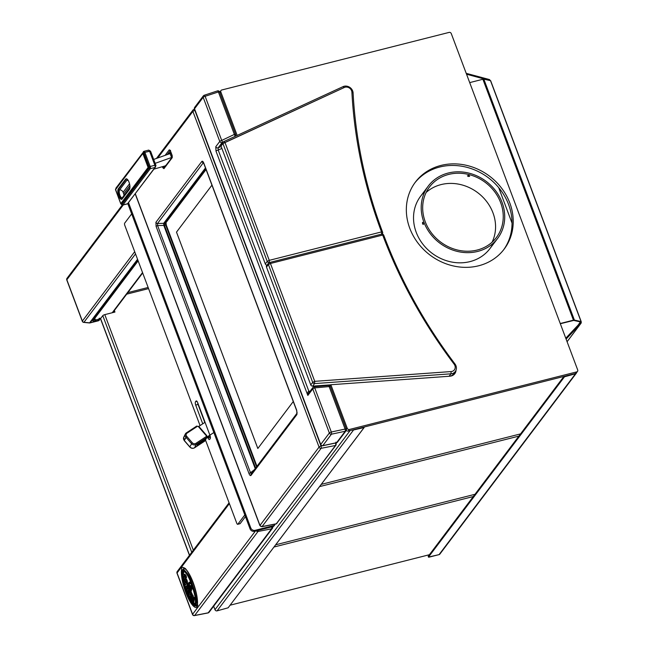 <?xml version="1.0" encoding="UTF-8"?>
<svg xmlns="http://www.w3.org/2000/svg" width="648" height="648" viewBox="0 0 648 648"><rect width="100%" height="100%" fill="white"/><g stroke="black" fill="none" stroke-linecap="round" stroke-linejoin="round"><path stroke-width="0.97" d="M493.582 243.243L495.056 241.631L493.582 243.243C494.043 243.057 496.206 240.189 493.582 243.243M497.648 238.399L489.969 248.573A43.448 38.605 -143 0 1 432.03 253.23A43.448 38.605 -143 0 1 420.601 196.247L428.279 186.065A43.448 38.605 -143 0 1 448.23 173.032A43.448 38.605 -143 0 1 495.68 190.852A43.448 38.605 -143 0 1 497.648 238.399A43.448 38.605 -143 0 1 439.709 243.049A43.448 38.605 -143 0 1 428.279 186.065M422.618 223.819C421.994 219.372 424.643 226.427 422.618 223.819L422.658 222.28L423.225 224.516L422.618 223.819M441.069 184.591A41.918 37.252 -143 0 1 484.583 199.017A41.918 37.252 -143 0 1 492.091 242.19A41.918 37.252 -143 0 0 477.714 192.675A41.918 37.252 -143 0 0 426.157 192.448A41.918 37.252 -143 0 1 441.069 184.591M448.748 174.409A41.918 37.252 -143 0 1 494.529 191.606A41.918 37.252 -143 0 1 496.425 237.476A41.918 37.252 -143 0 1 440.527 241.963A41.918 37.252 -143 0 1 429.503 186.989A41.918 37.252 -143 0 1 448.748 174.409A41.918 37.252 -143 0 1 502.718 222.871A41.918 37.252 -143 0 1 437.424 239.412A41.918 37.252 -143 0 1 448.748 174.409M469.63 176.28C468.334 174.199 466.171 177.066 469.63 176.28L467.402 175.794L469.63 176.28M448.23 173.032A43.448 38.605 -143 0 1 504.168 223.26A43.448 38.605 -143 0 1 436.493 240.4A43.448 38.605 -143 0 1 448.23 173.032M493.306 243.162A43.448 38.605 -143 0 1 432.014 253.214A43.448 38.605 -143 0 1 424.918 191.516M223.106 142.074L222.175 142.519A1.742 1.547 -143 0 1 219.761 141.442L215.768 146.732L219.761 141.442A1.742 0.462 -20.6 0 1 221.721 140.43A1.742 0.64 -115.4 0 1 222.175 142.519L218.182 147.809A1.742 1.547 -143 0 1 215.768 146.732L215.995 151.114L307.832 395.442C307.492 392.939 307.841 391.546 308.861 391.254A1.742 0.753 -96 0 0 309.371 392.194A1.742 0.753 -96 0 1 308.861 391.254L218.198 150.044L218.182 147.809A1.742 1.547 -143 0 1 215.768 146.732L215.995 151.114L307.832 395.442C307.492 392.939 307.841 391.546 308.861 391.254L310.117 391.206L308.861 391.254L218.198 150.044L218.182 147.809L221.171 146.529L218.182 147.809L222.175 142.519L223.106 142.074A1.742 1.547 37 0 1 223.633 141.661L343.019 86.646A6.95 6.18 37 0 1 353.095 92.948A487.199 432.929 37 0 0 382.604 232.154L381.518 231.911L381.632 234.122L269.374 262.553L381.632 234.122A1.742 1.547 37 0 0 382.604 232.154A487.199 432.929 37 0 1 353.095 92.948L351.905 92.21A488.932 434.476 37 0 0 381.518 231.911L381.632 234.122L269.374 262.553L270.443 263.485L314.742 381.332L451.13 371.563L450.959 373.815L314.572 383.584A1.742 1.547 -143 0 1 312.701 382.369L268.402 264.514A1.742 1.547 -143 0 1 269.374 262.553L381.632 234.122A1.742 1.547 37 0 0 382.604 232.154L381.518 231.911L269.268 260.35L267.219 261.379L265.299 263.922A1.742 1.547 37 0 0 267.017 265.145A1.742 1.547 37 0 1 265.299 263.922L221.009 146.075L265.299 263.922L267.219 261.379L222.928 143.532L221.009 146.075A1.742 1.547 37 0 1 221.179 144.634L223.098 142.09A1.742 1.547 37 0 0 222.928 143.532L221.009 146.075A1.742 1.547 37 0 1 221.713 144.204M351.905 92.21A488.932 434.476 37 0 0 381.518 231.911L269.268 260.35L267.219 261.379A1.742 1.547 37 0 0 269.374 262.553L270.443 263.485L314.742 381.332L451.13 371.563L450.959 373.815L314.572 383.584L314.742 381.332L314.572 383.584A1.742 1.547 -143 0 1 312.701 382.369L314.742 381.332L312.701 382.369L268.402 264.514L270.443 263.485L382.701 235.054L383.778 235.289A487.199 432.929 -143 0 0 454.953 363.941A6.95 6.18 -143 0 1 455.269 371.547A6.95 6.18 -143 0 1 450.959 373.815L449.105 376.269L450.959 373.815A6.95 6.18 -143 0 0 454.953 363.941A487.199 432.929 -143 0 1 383.778 235.289A1.742 1.547 -143 0 0 381.632 234.122A1.742 1.547 -143 0 1 383.778 235.289L381.632 234.122L382.701 235.054L270.443 263.485L268.402 264.514A1.742 1.547 -143 0 1 269.374 262.553A1.742 1.547 37 0 1 267.219 261.379L222.928 143.532L224.969 142.495L269.268 260.35L269.374 262.553L269.268 260.35L224.969 142.495L344.347 87.48L222.928 143.532A1.742 1.547 37 0 1 223.633 141.661L224.969 142.495L223.633 141.661L343.019 86.646L344.347 87.48A5.216 4.633 37 0 1 351.905 92.21A5.216 4.633 37 0 0 344.347 87.48L343.019 86.646A6.95 6.18 37 0 1 353.095 92.948L351.905 92.21M267.454 265.097A1.742 1.547 -143 0 0 266.482 267.065L310.781 384.912A1.742 1.547 -143 0 0 312.652 386.127L330.804 384.831L312.652 386.127L314.572 383.584L312.652 386.127A1.742 1.547 -143 0 1 310.781 384.912L312.701 382.369L310.781 384.912L266.482 267.065L268.402 264.514L266.482 267.065A1.742 1.547 -143 0 1 266.66 265.623L268.58 263.072M454.127 364.16A488.932 434.476 -143 0 1 382.701 235.054A488.932 434.476 -143 0 0 454.127 364.16A5.216 4.633 -143 0 1 451.13 371.563A5.216 4.633 -143 0 0 454.127 364.16L454.953 363.941L454.127 364.16M455.269 371.547L453.349 374.099A6.95 6.18 -143 0 1 450.093 376.196A6.95 6.18 -143 0 0 454.118 372.681M184.648 436.25A3.475 2.948 26 0 0 183.732 437.279A3.475 2.948 26 0 0 184.299 440.486L186.754 436.347A2.608 2.211 26 0 1 187.013 433.172A0.867 0.413 -123.3 0 0 186.332 432.856A0.867 0.413 -123.3 0 0 186.26 432.945A3.475 2.948 26 0 0 185.344 433.974A3.475 2.948 26 0 0 185.911 437.181L191.427 443.564A3.475 2.948 26 0 0 196.198 444.431L206.437 437.708A0.867 0.413 -123.3 0 0 206.088 436.655A0.867 0.737 26 0 0 206.177 435.594L198.442 426.659A0.867 0.737 26 0 0 197.251 426.441L187.013 433.172A2.608 2.211 26 0 0 186.754 436.347L192.27 442.73A2.608 2.211 26 0 0 195.85 443.386L206.088 436.655A0.867 0.737 26 0 0 206.177 435.594L198.442 426.659A0.867 0.737 26 0 0 197.251 426.441L187.013 433.172A0.867 0.413 -123.3 0 0 186.332 432.856A0.867 0.413 -123.3 0 0 186.26 432.945A3.475 2.948 26 0 0 185.344 433.974A3.475 2.948 26 0 0 185.911 437.181L191.427 443.564A3.475 2.948 26 0 0 196.198 444.431L206.437 437.708L205.934 438.737L197.616 444.204L197.008 445.443L205.327 439.976A1.742 1.474 26 0 0 205.91 438.753A1.742 1.474 26 0 1 205.327 439.976L204.825 441.005A1.742 1.474 26 0 0 205.286 440.494L205.789 439.466M183.732 437.279A3.475 2.948 26 0 0 184.299 440.486L183.732 437.279L185.344 433.974L196.571 426.125A0.867 0.413 -123.3 0 0 196.498 426.214A0.867 0.413 -123.3 0 1 196.571 426.125A0.867 0.413 -123.3 0 1 197.251 426.441A0.867 0.413 -123.3 0 0 196.571 426.125L198.904 426.497L198.442 426.659L198.904 426.497L206.631 435.44L206.177 435.594L206.631 435.44L206.898 437.189A1.742 1.474 26 0 0 206.615 435.586A1.742 1.474 26 0 1 206.898 437.189L206.396 438.218A1.742 1.474 -154 0 1 205.934 438.737L206.437 437.708A1.742 1.474 26 0 0 206.898 437.189A1.742 1.474 26 0 1 206.437 437.708A0.867 0.413 -123.3 0 0 206.088 436.655L195.85 443.386A0.867 0.413 -123.3 0 1 196.198 444.431A0.867 0.413 -123.3 0 0 195.85 443.386A2.608 2.211 26 0 1 192.27 442.73L189.815 446.869L192.27 442.73L186.754 436.347L185.911 437.181L184.299 440.486L189.815 446.869A3.475 2.948 26 0 0 194.586 447.736L196.198 444.431L194.586 447.736L204.825 441.005A1.742 1.474 26 0 0 205.286 440.494L204.752 441.094A0.867 0.413 -123.3 0 0 204.825 441.005L205.327 439.976L197.008 445.443L197.616 444.204L205.934 438.737A1.742 1.474 -154 0 0 206.518 437.643M196.498 426.214L186.446 432.824M204.638 441.126A0.867 0.413 -123.3 0 0 204.752 441.094A0.867 0.413 -123.3 0 0 204.825 441.005L194.586 447.736A0.867 0.413 -123.3 0 1 194.513 447.825A0.867 0.413 -123.3 0 0 194.586 447.736A3.475 2.948 26 0 1 189.815 446.869L184.429 440.632M194.384 447.857A0.867 0.413 -123.3 0 0 194.513 447.825C192.812 448.708 191.241 448.44 189.799 447.015L184.275 440.632M100.707 318.897A1.709 0.454 -20.6 0 1 100.586 318.565L102.789 315.641A1.709 0.454 -20.6 0 1 104.798 314.628L114.955 312.053L114.364 310.497L114.955 312.053L104.798 314.628L193.339 550.176L104.798 314.628A1.709 0.454 -20.6 0 0 102.789 315.641L191.743 552.29L102.789 315.641L100.586 318.565L189.54 555.223L100.586 318.565A1.709 0.454 -20.6 0 0 100.521 318.776L189.443 555.344M148.578 288.619L126.692 294.16L148.578 288.619M114.639 312.134L114.137 310.797L114.639 312.134M99.808 318.419L100.91 318.136L99.808 318.419M112.234 312.741L142.544 272.565L112.234 312.741M512.025 223.09L498.693 187.604L512.025 223.09M490.439 80.636A1.709 1.523 37 0 0 489.483 79.882A1.709 1.523 37 0 1 490.439 80.636M566.109 339.098L581.086 323.158L580.47 322.599L565.777 338.232L580.47 322.599L581.086 323.158L567.089 341.715L580.892 323.417A1.709 1.523 -143 0 0 581.07 323.182A1.709 1.523 -143 0 1 580.892 323.417L566.109 339.098M489.532 79.574L489.402 80.328L466.536 74.204L489.353 80.401L489.532 79.574L466.212 73.337L489.532 79.574M580.349 321.902L578.162 325.053L580.405 322.072A0.875 0.778 -143 0 1 580.397 322.672A0.875 0.778 -143 0 0 580.405 322.072L581.159 321.886A1.709 1.523 -143 0 1 581.086 323.149A1.709 1.523 -143 0 0 581.159 321.886L573.699 320.428L560.334 323.741L573.699 320.428L580.349 321.902M490.617 80.976A1.709 0.454 159.4 0 0 490.495 80.652L483.837 79.169A1.709 0.454 -20.6 0 0 482.89 79.267L469.695 82.612L482.89 79.267A1.709 0.454 -20.6 0 1 483.837 79.169L574.387 320.08A1.709 0.454 -20.6 0 0 573.44 320.169L560.245 323.514L573.44 320.169A1.709 0.454 -20.6 0 1 574.387 320.08L581.045 321.554A1.709 0.454 -20.6 0 1 581.159 321.886A1.709 0.454 -20.6 0 0 581.224 321.667L490.674 80.765A1.709 0.454 159.4 0 0 490.495 80.652L483.837 79.169L574.387 320.08L581.045 321.554A1.709 0.454 -20.6 0 1 581.224 321.667M490.495 80.652L581.045 321.554L490.495 80.652M482.89 79.267L573.44 320.169L482.89 79.267M115.709 189.216L116.049 187.952A0.867 0.769 37 0 1 116.446 187.693L130.369 169.241M125.574 179.213A5.646 2.106 75.8 0 1 129.049 182.242A5.646 2.106 75.8 0 1 129.406 189.402L122.205 198.944A5.646 2.106 75.8 0 1 118.73 195.915A5.646 2.106 75.8 0 1 118.373 188.754L125.574 179.213A5.646 2.106 75.8 0 1 126.101 178.832A5.646 2.106 75.8 0 1 129.308 182.995A5.646 2.106 75.8 0 1 129.406 189.402L122.205 198.944A5.646 2.106 75.8 0 1 121.67 199.325A5.646 2.106 75.8 0 1 118.463 195.153A5.646 2.106 75.8 0 1 118.373 188.754L125.574 179.213L126.352 179.01A5.646 2.106 75.8 0 1 126.514 178.832A5.646 2.106 75.8 0 0 126.352 179.01L125.574 179.213M120.974 203.918L148.1 167.459L148.505 167.767L121.184 203.982L120.755 203.739L115.514 189.694L142.844 153.479L148.1 167.459L120.771 203.683L115.514 189.694L142.844 153.479L148.1 167.459L149.575 167.767L149.275 168.221A0.867 0.769 37 0 0 150.296 168.674L154.977 167.484A1.742 0.648 -104.2 0 0 154.872 165.281L149.567 151.17A1.742 0.648 -104.2 0 0 148.659 150.117A1.742 0.648 -104.2 0 0 148.497 150.239A1.742 0.648 -104.2 0 1 148.659 150.117L143.969 151.308A1.742 0.648 75.8 0 1 144.877 152.353L149.567 151.17A1.742 0.648 -104.2 0 0 148.659 150.117L150.142 151.178L144.877 152.353L150.182 166.471L154.872 165.281L155.447 165.297L155.633 166.228L150.142 151.178L149.567 151.17L154.872 165.281L155.787 165.92L155.439 165.345L155.504 166.641L155.755 165.402L155.504 166.641A0.867 0.769 37 0 1 155.382 167.225A0.867 0.769 37 0 0 155.504 166.641M119.151 188.56L126.352 179.01L119.151 188.56L118.373 188.754L119.151 188.56A5.646 2.106 75.8 0 0 119.094 194.441A5.646 2.106 75.8 0 0 122.035 199.122A5.646 2.106 75.8 0 1 119.094 194.441A5.646 2.106 75.8 0 1 119.151 188.56M126.83 180.29A4.236 1.58 75.8 0 1 128.15 180.379A4.236 1.58 75.8 0 0 127.397 179.982A4.236 1.58 75.8 0 0 126.83 180.29A3.475 3.086 -143 0 1 128.288 180.606A3.475 3.086 -143 0 0 126.83 180.29L119.629 189.832L126.83 180.29M129.94 187.442A4.236 1.58 75.8 0 1 129.705 187.928L122.504 197.47A4.236 1.58 75.8 0 1 119.896 195.202A4.236 1.58 75.8 0 1 119.629 189.832A4.236 1.58 75.8 0 0 119.767 194.837A4.236 1.58 75.8 0 0 122.261 197.697A4.236 1.58 75.8 0 0 122.504 197.47L129.705 187.928A4.236 1.58 75.8 0 0 129.94 187.442M123.703 193.841L123.12 192.278L129.527 183.773L123.12 192.278A3.475 3.086 37 0 0 119.629 189.832A3.475 3.086 37 0 1 123.12 192.278L123.703 193.841A3.475 3.086 -143 0 1 123.841 195.704A3.475 3.086 -143 0 0 123.703 193.841L129.875 185.66L123.703 193.841M115.733 189.71L115.919 188.536A0.867 0.769 37 0 1 116.049 187.952L143.969 151.308A1.742 0.648 75.8 0 0 143.807 151.421A0.867 0.769 37 0 0 143.411 151.689A0.867 0.769 37 0 1 143.807 151.421A1.742 0.648 75.8 0 1 143.969 151.308A1.742 0.648 75.8 0 1 144.877 152.353L143.913 152.815L143.654 152.013L143.913 152.815L144.877 152.353L150.182 166.471A1.742 0.648 75.8 0 1 150.296 168.674L154.977 167.484A0.867 0.769 37 0 0 155.382 167.225L127.454 203.869A1.742 0.648 -104.2 0 0 127.616 203.756L122.934 204.938A1.742 0.648 75.8 0 1 122.772 205.06A1.742 0.648 75.8 0 0 122.934 204.938L150.296 168.674L122.934 204.938L127.616 203.756L154.977 167.484A0.867 0.769 37 0 0 155.382 167.225L155.714 165.969A0.867 0.769 -143 0 0 155.65 166.034A0.867 0.769 -143 0 1 155.714 165.969L155.439 165.402M127.259 203.845A1.742 0.648 -104.2 0 0 127.454 203.869A1.742 0.648 -104.2 0 0 127.616 203.756A0.867 0.769 37 0 0 128.021 203.496A0.867 0.769 37 0 1 127.616 203.756L154.977 167.484A1.742 0.648 -104.2 0 0 154.872 165.281L150.182 166.471A1.742 0.648 75.8 0 1 150.296 168.674A0.867 0.769 37 0 1 149.275 168.221L121.913 204.484L121.289 203.942L121.913 204.484A0.867 0.769 37 0 0 122.934 204.938A0.867 0.769 37 0 1 121.913 204.484A0.867 0.769 -143 0 0 121.281 204.031L121.589 204.517M155.407 165.256L150.385 151.357M115.773 189.159L115.919 188.536A0.867 0.769 -143 0 1 115.919 188.868A0.867 0.769 -143 0 0 115.919 188.536A0.867 0.769 37 0 1 116.049 187.952M142.827 153.22L115.563 189.338L142.965 153.033L148.505 167.767L143.078 152.944L143.654 152.013L143.281 152.272A0.867 0.769 -143 0 1 143.168 152.839A0.867 0.769 -143 0 0 143.281 152.272A0.867 0.769 37 0 1 143.411 151.689A0.867 0.769 37 0 0 143.281 152.272L115.79 188.949L143.654 152.013L143.313 153.155L143.913 152.815L149.218 166.925L150.182 166.471L149.218 166.925L149.275 168.221L121.913 204.484A0.867 0.769 -143 0 0 121.281 204.031L121.038 203.82M142.973 153.025L143.654 152.013L142.973 153.025A0.437 0.437 0 0 0 142.884 153.114L143.913 152.815L149.218 166.925L148.619 167.265L149.575 167.767L148.643 167.759L149.218 166.925L149.575 167.767L148.643 167.759A0.867 0.769 -143 0 1 149.275 168.221A0.867 0.769 -143 0 0 148.643 167.759L148.481 167.241L121.079 204.007L121.711 204.695M115.644 189.257L115.547 189.783M115.498 189.751A0.437 0.437 0 0 1 115.563 189.338L120.82 203.764M155.642 166.147L155.868 165.848A0.437 0.437 0 0 0 155.925 165.426L150.668 151.446A0.437 0.437 0 0 0 150.352 151.17L150.312 151.17M155.876 165.402L150.652 151.494M196.547 400.966L196.004 401.104A2.608 0.972 75.8 0 1 196.247 400.926A2.608 0.972 75.8 0 1 197.608 402.497A2.608 0.972 75.8 0 0 196.004 401.104L195.526 401.736A2.608 0.972 75.8 0 0 195.688 405.041L202.743 423.808L195.688 405.041A2.608 0.972 75.8 0 1 195.526 401.736L196.547 400.966M236.771 523.26L205.497 440.057L236.771 523.26A1.742 0.648 75.8 0 0 237.84 524.192L240.181 523.592A1.742 0.648 75.8 0 1 239.825 523.689A1.742 0.648 75.8 0 0 240.019 523.714L237.678 524.305A1.742 0.648 75.8 0 1 236.771 523.26M200.054 425.582L124.789 225.342A1.742 0.648 75.8 0 1 124.683 223.139L131.398 214.229A1.742 0.648 75.8 0 1 131.755 214.132A1.742 0.648 75.8 0 0 131.568 214.107A1.742 0.648 75.8 0 0 131.398 214.229L124.683 223.139A1.742 0.648 75.8 0 0 124.789 225.342L200.054 425.582M240.019 523.714A1.742 0.648 75.8 0 0 240.181 523.592L245.454 516.61L240.181 523.592L237.84 524.192L244.563 515.282A1.742 0.648 75.8 0 0 244.725 514.682A1.742 0.648 75.8 0 1 244.563 515.282L237.84 524.192A1.742 0.648 75.8 0 1 237.678 524.305M209.669 439.368L210.146 438.728A2.608 0.972 75.8 0 0 209.984 435.424A2.608 0.972 75.8 0 1 210.146 438.728L209.669 439.368A2.608 0.972 75.8 0 1 208.065 437.967L207.83 437.335L208.065 437.967L210.398 437.376L209.887 435.983L210.398 437.351L208.065 437.967A2.608 0.972 75.8 0 0 209.426 439.547A2.608 0.972 75.8 0 0 209.669 439.368M209.879 435.14L197.608 402.497L209.879 435.14M198.037 404.449A2.608 0.972 75.8 0 1 197.624 402.53A2.608 0.972 75.8 0 0 198.037 404.449L195.688 405.041L198.037 404.449L204.8 422.455L198.037 404.449M197.008 401.363L195.526 401.736L197.008 401.363M211.936 185.15L176.499 232.122L257.831 448.497L293.269 401.525L257.831 448.497L293.269 401.533L257.839 448.489L176.499 232.122L211.936 185.15M220.595 91.571A1.742 1.547 -143 0 0 219.721 92.194A1.742 1.547 -143 0 1 219.794 92.097L220.992 90.501A1.742 1.547 -143 0 1 221.794 89.983L449.113 32.4A1.742 1.547 -143 0 1 451.267 33.575L577.692 369.935L451.267 33.575A1.742 1.547 -143 0 0 449.113 32.4L221.794 89.983A1.742 1.547 -143 0 0 220.822 91.943A1.742 1.547 -143 0 1 220.992 90.501M220.02 92.996L220.822 91.943L237.16 135.424L220.822 91.943L220.02 92.996M576.599 372.057A1.742 1.547 -143 0 1 575.521 373.491L576.72 371.895L349.402 429.478A1.742 1.547 -143 0 1 347.247 428.312L346.429 429.397L347.247 428.312L330.869 384.742L347.247 428.312A1.742 1.547 -143 0 0 349.402 429.478L576.72 371.895A1.742 1.547 -143 0 0 577.692 369.935A1.742 1.547 -143 0 1 576.72 371.895L575.521 373.491L348.203 431.074A1.742 1.547 -143 0 1 346.307 430.361A1.742 1.547 -143 0 0 348.203 431.074L575.521 373.491A1.742 1.547 -143 0 0 576.315 372.973L577.522 371.377M454.791 372.187A7.817 6.95 -143 0 1 454.102 374.414A7.817 6.95 -143 0 0 454.791 372.187M439.725 167.022A55.615 49.418 -143 0 1 500.126 189.394A55.615 49.418 -143 0 1 503.569 249.893A55.615 49.418 -143 0 0 500.126 189.394A55.615 49.418 -143 0 0 439.725 167.022A55.615 49.418 -143 0 0 414.793 182.922A55.615 49.418 -143 0 1 439.725 167.022M456.022 370.186A7.817 6.95 -143 0 1 454.766 373.661A7.817 6.95 -143 0 1 449.915 376.213L330.869 384.742L329.962 385.949L330.869 384.742L449.915 376.213A7.817 6.95 -143 0 0 456.022 370.186M348.203 431.074L349.402 429.478L348.203 431.074M478.637 265.785A55.615 49.418 -143 0 1 407.041 201.496A55.615 49.418 -143 0 1 493.663 179.553A55.615 49.418 -143 0 1 478.637 265.785A55.615 49.418 -143 0 1 417.903 242.968A55.615 49.418 -143 0 1 415.384 182.12A55.615 49.418 -143 0 1 489.54 176.159A55.615 49.418 -143 0 1 504.176 249.099A55.615 49.418 -143 0 1 478.637 265.785M67.732 277.814A1.742 1.547 37 0 0 67.019 278.308A1.742 1.742 0 0 0 66.776 279.968A1.742 0.462 -20.6 0 1 66.841 279.75L123.29 204.922L66.841 279.75L82.369 321.068L134.703 251.708L82.369 321.068A1.742 1.547 37 0 0 83.957 322.283L135.529 253.919L83.957 322.283L89.602 322.842L137.546 259.281L89.602 322.842A1.742 1.547 37 0 0 90.169 322.793L137.724 259.759L90.169 322.793L98.496 320.687L95.402 321.068A4.342 1.158 159.4 0 1 93.029 320.387L138.073 260.682L93.029 320.387A4.342 1.158 159.4 0 0 95.402 321.068L95.418 319.95L98.788 319.197L99.257 318.241L99.76 318.273L99.565 319.812L98.496 320.687A1.742 0.648 -104.2 0 1 98.334 320.801A1.742 0.648 -104.2 0 0 98.496 320.687L90.169 322.793A1.742 0.648 75.8 0 1 90.007 322.915A1.742 0.648 75.8 0 1 89.732 322.842M99.76 318.273L98.788 319.197L95.418 319.95A3.475 0.923 159.4 0 1 93.531 319.991A3.475 0.923 159.4 0 0 95.418 319.95L94.802 318.314L95.402 321.068L98.78 320.315L98.788 319.197L98.78 320.315L99.565 319.812L99.727 318.379M90.007 322.915A1.742 0.648 75.8 0 0 90.169 322.793A1.742 1.547 37 0 1 89.602 322.842A1.742 0.454 95.6 0 1 89.408 322.955A1.742 0.454 95.6 0 0 89.602 322.842L83.957 322.283A1.742 0.454 95.6 0 1 83.762 322.404A1.742 0.454 95.6 0 0 83.957 322.283A1.742 1.547 37 0 1 82.369 321.068A1.742 0.462 159.4 0 0 82.304 321.286L66.776 279.968A1.742 0.462 -20.6 0 1 66.841 279.75L82.369 321.068A1.742 0.462 159.4 0 0 82.304 321.286A1.742 1.742 0 0 0 83.762 322.404L89.408 322.955A1.742 1.742 0 0 0 90.007 322.915L98.334 320.801A1.742 1.742 0 0 0 99.29 320.169A1.742 1.547 -143 0 1 98.496 320.687A1.742 1.547 -143 0 0 99.29 320.169L99.59 319.772M67.019 278.308A1.742 1.547 37 0 0 66.841 279.75A1.742 1.547 37 0 1 67.019 278.308L122.278 205.06M138.146 260.861L93.433 320.128A0.867 0.769 -143 0 1 93.029 320.387A0.867 0.769 -143 0 0 93.433 320.128L93.393 319.837M218.198 150.044L221.9 148.457L218.198 150.044A1.742 0.462 -20.6 0 0 215.995 151.114A1.742 0.462 -20.6 0 1 218.198 150.044M321.376 385.503L321.594 386.103L321.376 385.503M235.143 136.355L235.354 136.08A1.742 1.742 0 0 0 235.597 134.419A1.742 0.462 159.4 0 1 235.532 134.638A1.742 1.547 -143 0 1 235.354 136.08A1.742 1.547 -143 0 0 235.532 134.638A1.742 0.462 159.4 0 0 235.597 134.419L219.631 91.951A1.742 0.462 159.4 0 1 219.567 92.162A1.742 0.462 159.4 0 0 219.631 91.951A1.742 0.462 159.4 0 0 218.481 91.927A1.742 0.462 159.4 0 0 218.4 91.943L205.133 96.301L221.721 140.43L234.365 134.419L218.4 91.943L205.133 96.301A1.742 0.462 -20.6 0 0 203.172 97.313L219.761 141.442A1.742 0.462 -20.6 0 1 221.721 140.43A1.742 0.64 -115.4 0 1 222.175 142.519A1.742 1.547 -143 0 1 219.761 141.442L203.172 97.313L194.538 108.767L320.72 444.471L329.354 433.018L312.773 388.897A1.742 0.462 -20.6 0 1 314.734 387.885A1.742 0.478 -95.2 0 0 314.175 386.767A1.742 0.478 -95.2 0 0 314.029 386.888A1.742 1.547 -143 0 0 312.944 387.455L308.788 392.963L307.832 395.442L312.773 388.897A1.742 0.462 -20.6 0 1 314.734 387.885A1.742 0.478 -95.2 0 0 314.175 386.767L328.593 385.471A1.742 0.478 -95.2 0 0 328.439 385.584M336.263 442.778A1.742 0.543 -102.1 0 0 336.442 442.819A1.742 0.543 -102.1 0 0 336.579 442.705L345.222 431.252A1.742 0.543 -102.1 0 0 345.109 429.057L329.144 386.581L314.734 387.885L331.314 432.014L314.734 387.885L329.144 386.581A1.742 0.462 -20.6 0 1 330.375 386.589A1.742 0.462 -20.6 0 1 330.31 386.799M322.421 445.694A1.742 0.543 -102.1 0 0 322.647 445.775L336.442 442.819A1.742 0.543 -102.1 0 0 336.579 442.705L345.222 431.252A1.742 0.543 -102.1 0 0 345.109 429.057L331.314 432.014L345.109 429.057A1.742 0.462 -20.6 0 1 345.19 429.033A1.742 0.462 -20.6 0 1 346.34 429.057A1.742 0.462 -20.6 0 1 346.275 429.276A1.742 1.547 37 0 1 346.097 430.718A1.742 1.742 0 0 0 346.34 429.057L330.375 386.589A1.742 1.742 0 0 0 328.593 385.471A1.742 0.478 -95.2 0 1 329.144 386.581A1.742 0.462 -20.6 0 1 329.233 386.564A1.742 0.462 -20.6 0 1 330.375 386.589M336.442 442.819A1.742 1.742 0 0 0 337.462 442.171A1.742 1.547 37 0 1 336.579 442.705L322.785 445.662L331.428 434.209A1.742 0.543 -102.1 0 0 331.314 432.014A1.742 0.543 -102.1 0 1 331.428 434.209L345.222 431.252L331.428 434.209L322.785 445.662L336.579 442.705A1.742 1.547 37 0 0 337.462 442.171L346.097 430.718A1.742 1.547 37 0 1 345.222 431.252A1.742 1.547 37 0 0 346.097 430.718M235.354 136.08A1.742 1.547 -143 0 1 234.884 136.477A1.742 1.547 -143 0 0 235.354 136.08M322.647 445.775A1.742 0.543 -102.1 0 0 322.785 445.662A1.742 0.543 -102.1 0 1 322.647 445.775A1.742 1.742 0 0 1 320.655 444.69L194.473 108.977A1.742 0.462 159.4 0 1 194.538 108.767A1.742 1.547 -143 0 1 195.429 106.823M218.4 91.943A1.742 0.591 -108.2 0 0 217.461 90.906A1.742 0.591 -108.2 0 0 217.331 91.02A1.742 0.591 -108.2 0 1 217.461 90.906A1.742 0.591 -108.2 0 1 218.4 91.943A1.742 0.462 159.4 0 1 219.631 91.951A1.742 1.742 0 0 0 217.461 90.906L204.193 95.264A1.742 0.591 -108.2 0 0 204.063 95.369A1.742 0.591 -108.2 0 1 204.193 95.264A1.742 1.742 0 0 0 203.351 95.872A1.742 1.547 -143 0 1 204.063 95.369A1.742 1.547 -143 0 0 203.172 97.313A1.742 0.462 -20.6 0 1 205.133 96.301A1.742 0.591 -108.2 0 0 204.193 95.264A1.742 0.591 -108.2 0 1 205.133 96.301L221.721 140.43L234.365 134.419L218.4 91.943M308.788 392.963L307.832 395.442L312.773 388.897L329.354 433.018A1.742 0.462 -20.6 0 1 331.314 432.014A1.742 0.462 -20.6 0 0 329.354 433.018A1.742 1.547 37 0 0 331.428 434.209A1.742 1.547 37 0 1 329.354 433.018L320.72 444.471A1.742 1.547 37 0 0 322.785 445.662A1.742 1.547 37 0 1 320.72 444.471A1.742 0.462 159.4 0 0 320.655 444.69A1.742 0.462 159.4 0 1 320.72 444.471L194.538 108.767L203.172 97.313A1.742 1.547 -143 0 1 203.351 95.872L194.708 107.325A1.742 1.742 0 0 0 194.473 108.977A1.742 0.462 159.4 0 1 194.538 108.767A1.742 1.547 -143 0 1 194.708 107.325M235.597 134.419A1.742 0.462 159.4 0 0 234.365 134.419A1.742 0.462 159.4 0 1 234.446 134.395A1.742 0.462 159.4 0 1 235.597 134.419M234.819 136.501A1.742 0.64 -115.4 0 0 234.365 134.419A1.742 0.64 -115.4 0 1 234.819 136.501M328.593 385.471A1.742 0.478 -95.2 0 1 329.144 386.581L345.109 429.057A1.742 0.462 -20.6 0 1 346.34 429.057M312.773 388.897A1.742 1.547 -143 0 1 312.944 387.455A1.742 1.547 -143 0 0 312.773 388.897M309.088 391.238A1.742 0.713 -91.9 0 0 309.436 392.105A1.742 0.713 -91.9 0 1 309.088 391.238M135.23 193.938L259.872 525.56A1.742 0.462 159.4 0 1 259.937 525.342L135.327 193.809L259.937 525.342A1.742 0.462 159.4 0 0 259.872 525.56L261.881 526.702A1.823 0.68 -104.2 0 0 262.059 526.581L321.108 448.319L335.486 445.484A0.867 0.769 37 0 0 336.012 444.496A1.782 0.664 -104.2 0 0 336.093 442.892M170.505 153.333L169.63 153.584L170.505 153.333L170.335 152.677L170.505 153.333A1.742 0.462 159.4 0 1 171.023 153.252A1.742 0.462 159.4 0 0 170.505 153.333M194.538 109.156L193.906 109.358A1.823 0.68 -104.2 0 1 194.87 110.452A1.742 0.462 159.4 0 0 192.91 111.464L319.035 447.015A1.742 0.462 -20.6 0 1 320.995 446.002L194.87 110.452A1.742 0.462 159.4 0 0 192.91 111.464L319.035 447.015A1.742 0.462 -20.6 0 1 320.995 446.002A1.823 0.68 -104.2 0 1 321.108 448.319A1.742 1.547 37 0 1 319.035 447.128L319.035 447.128A1.742 1.547 37 0 0 321.108 448.319L335.486 445.484L276.445 523.754L262.059 526.581A1.742 1.547 37 0 1 259.994 525.39L319.035 447.128L259.994 525.39A1.742 1.547 37 0 0 262.059 526.581L276.445 523.754A2.649 0.988 75.8 0 1 276.17 523.932L261.881 526.702A1.823 0.68 -104.2 0 0 262.059 526.581L321.108 448.319A1.823 0.68 -104.2 0 0 320.995 446.002L194.87 110.452A1.823 0.68 -104.2 0 0 193.906 109.358A1.823 0.68 -104.2 0 0 193.744 109.48A1.742 1.547 37 0 0 192.853 111.416L157.723 157.991L192.853 111.416A1.742 1.547 37 0 1 193.031 109.974L193.906 109.358A1.823 0.68 -104.2 0 0 193.744 109.48A1.742 1.547 37 0 0 193.031 109.974L156.468 158.436M320.995 446.002L321.87 445.767L320.995 446.002M335.923 445.216L276.17 523.932A2.649 0.988 75.8 0 0 276.445 523.754A0.867 0.769 37 0 0 276.882 523.479A0.867 0.769 37 0 1 276.445 523.754L335.486 445.484A2.649 0.988 75.8 0 0 335.583 443.005A2.649 0.988 75.8 0 1 335.486 445.484A0.867 0.769 37 0 0 335.923 445.216L335.931 442.13M170.448 150.887L172.149 155.423L172.23 157.667A0.867 0.769 -143 0 1 172.295 156.978A0.867 0.769 -143 0 0 172.23 157.667L163.928 168.674A0.867 0.769 -143 0 1 164.009 167.954A0.867 0.769 -143 0 0 163.928 168.674L162.826 167.783L164.098 167.225L164.268 167.613L163.806 166.447L164.608 167.16L162.826 167.783L162.494 166.917L163.928 168.674L172.23 157.667L172.206 155.593M172.117 155.528L170.383 150.717L169.282 149.826L165.119 155.35L169.282 149.826L170.383 150.717L172.319 156.946M203.521 162.494L203.764 163.401A1.742 0.462 159.4 0 1 203.828 163.191C203.099 161.441 202.427 160.85 201.82 161.441A1.742 1.547 37 0 0 203.399 162.648L157.488 223.511L163.709 223.325L163.863 225.585A1.742 0.462 -20.6 0 1 164.422 225.415L255.628 468.059L164.406 225.318L164.317 223.212L165.613 222.88L205.999 169.347L165.613 222.88L164.317 223.212L205.651 168.423L164.317 223.212L164.422 225.415L165.718 225.091L164.422 225.415A1.742 0.462 -20.6 0 0 163.863 225.585L255.207 468.617L163.806 225.399A1.742 0.47 -10.5 0 1 164.406 225.318A1.742 0.47 -10.5 0 0 163.806 225.399L157.594 225.577L250.501 472.757L254.405 469.687L250.501 472.757A1.742 0.462 159.4 0 0 249.018 473.615C249.747 475.373 250.42 475.956 251.027 475.365L296.938 414.509L296.735 410.37L203.828 163.191A1.742 0.462 159.4 0 0 203.764 163.401L296.671 410.581A1.742 0.462 -20.6 0 1 296.735 410.37L296.938 414.509L251.027 475.365C250.42 475.956 249.747 475.373 249.018 473.615L156.111 226.436A1.742 0.462 -20.6 0 1 157.594 225.577L157.488 223.511L163.709 223.325A1.742 1.596 16.2 0 0 164.3 223.244A1.742 1.596 16.2 0 1 163.709 223.325L163.806 225.399L157.594 225.577L250.501 472.757A1.742 0.462 159.4 0 0 249.018 473.615L156.111 226.436A1.742 0.462 -20.6 0 1 157.594 225.577L157.488 223.511A1.742 1.547 37 0 1 155.909 222.296L156.111 226.436L155.909 222.296L201.82 161.441A1.742 1.547 37 0 0 203.399 162.648L157.488 223.511A1.742 1.547 37 0 1 155.909 222.296L201.82 161.441C202.427 160.85 203.099 161.441 203.828 163.191L296.735 410.37A1.742 0.462 -20.6 0 0 296.671 410.581L297.116 413.068M163.75 223.252L205.473 167.945L163.75 223.252A1.742 1.547 37 0 0 164.317 223.212A1.742 1.547 37 0 1 163.75 223.252M256.956 466.301L166.293 225.099L165.718 225.091L256.576 466.803L165.718 225.091A1.742 0.648 -104.2 0 1 165.613 222.88A0.867 0.769 37 0 0 166.01 222.62L166.293 225.099L165.718 225.091A1.742 0.648 -104.2 0 1 165.613 222.88A0.867 0.769 37 0 0 166.01 222.62L206.064 169.525M251.294 473.81L250.501 472.757L251.294 473.81M251.505 473.631A1.742 1.547 37 0 0 251.027 475.365A1.742 1.547 37 0 1 251.205 473.923L251.384 473.745M297.059 413.157A1.742 1.547 37 0 0 296.938 414.509A1.742 1.547 37 0 1 297.059 413.157L251.205 473.923M170.902 152.296L170.27 152.742A1.742 1.547 37 0 1 169.484 153.244L168.917 153.997L169.484 153.244A3.475 0.923 -20.6 0 1 170.869 152.215A3.475 0.923 -20.6 0 0 169.484 153.244A1.742 1.547 37 0 0 170.27 152.734L169.468 153.803M170.238 150.571L167.192 154.613L170.238 150.571M170.165 150.441A0.867 0.769 -143 0 1 169.282 149.826A0.867 0.769 -143 0 0 170.165 150.441M172.295 156.978L164.009 167.954A0.867 0.769 -143 0 1 164.414 167.694M166.39 164.803L165.305 165.848L166.39 164.803M170.076 153.584L153.673 159.432L170.076 153.584A14.288 3.807 159.4 0 1 171.234 153.187A14.288 3.807 159.4 0 0 170.076 153.584L171.55 157.505L155.147 163.353L171.55 157.505L170.076 153.584M153.941 169.136L165.305 165.848L153.941 169.136M172.02 157.334A14.288 3.807 159.4 0 0 171.55 157.505A14.288 3.807 159.4 0 1 172.02 157.334M198.806 426.4L205.052 422.294L198.806 426.4M213.848 432.532L206.947 437.068L213.848 432.532M210.122 435.82L206.348 438.307L210.122 435.82M181.942 567.47C188.576 565.396 200.273 596.541 196.968 607.516C190.326 609.476 178.686 578.518 181.942 567.47C188.576 565.396 200.273 596.541 196.968 607.516C190.326 609.476 178.686 578.518 181.942 567.47M207.838 612.887A1.742 0.624 -101.1 0 0 208.04 612.935A1.742 0.624 -101.1 0 0 208.211 612.814L194.659 615.479A1.742 1.547 -143 0 1 192.586 614.288A1.742 0.462 -20.6 0 0 192.521 614.507A1.742 0.462 -20.6 0 1 192.586 614.288L177.058 572.97L229.384 503.609L177.058 572.97A1.742 1.547 -143 0 1 177.528 571.236M272.703 526.638A1.742 0.462 159.4 0 1 272.63 526.84A1.742 0.462 159.4 0 0 272.703 526.638A1.742 1.742 0 0 1 272.452 528.282A1.742 1.547 -143 0 1 271.577 528.825A1.742 0.624 78.9 0 0 271.634 526.913A1.742 0.624 78.9 0 1 271.577 528.825L208.211 612.814L271.577 528.825A1.742 1.547 -143 0 0 272.63 526.84A1.742 1.547 -143 0 1 272.452 528.282L209.085 612.271A1.742 1.547 -143 0 1 208.211 612.814A1.742 0.624 -101.1 0 1 208.04 612.935A1.742 1.742 0 0 0 209.085 612.271A1.742 1.547 -143 0 1 208.211 612.814L194.659 615.479A1.742 1.547 -143 0 1 192.586 614.288L255.409 531.02L192.586 614.288L177.058 572.97A1.742 0.462 159.4 0 0 176.993 573.188A1.742 0.462 159.4 0 1 177.058 572.97A1.742 1.547 -143 0 1 177.228 571.528A1.742 1.742 0 0 0 176.993 573.188L192.521 614.507A1.742 1.742 0 0 0 194.481 615.6A1.742 0.624 78.9 0 1 194.214 615.511M271.577 528.825L258.017 531.49A1.742 1.547 -143 0 1 256.244 530.809A1.742 1.547 -143 0 0 258.017 531.49A1.742 0.624 -101.1 0 0 258.204 530.315A1.742 0.624 -101.1 0 1 258.017 531.49L194.659 615.479A1.742 0.624 78.9 0 1 194.481 615.6A1.742 0.624 78.9 0 0 194.659 615.479L258.017 531.49L271.577 528.825M184 568.255L183.562 569.211L184 568.255M197.146 606.374L195.728 605.645L197.146 606.374M197 606.504L195.137 605.734L197.049 606.496L197.583 604.9L196.7 595.334C194.635 585.857 191.363 577.579 186.883 570.491L184.17 567.891L183.019 569.406C186.64 571.325 189.856 576.542 192.65 585.071C194.975 591.567 198.312 603.547 195.283 605.718L197.924 605.305M184.17 567.891L183.019 569.406C186.64 571.325 189.856 576.542 192.65 585.071C194.975 591.567 198.312 603.547 195.283 605.718C195.437 606.617 194.222 605.637 191.622 602.778L186.405 592.296L182.137 577.295L181.894 571.082L183.019 569.406L185.539 568.507M185.579 586.667L186.081 586.213L185.579 586.667L186.041 587.315L186.089 586.205L185.579 586.667M185.806 588.271A1.701 0.64 -104.2 0 0 186.6 588.813A1.701 0.64 -104.2 0 0 186.786 587.469A1.798 0.672 -104.2 0 0 187.628 586.327A5.111 1.912 -104.2 0 0 186.794 583.629L184.793 585.355A5.508 2.057 -104.2 0 0 185.806 588.271A1.701 0.64 -104.2 0 0 186.503 588.862A1.701 0.64 -104.2 0 0 186.786 587.469A1.798 0.672 -104.2 0 0 187.337 587.809A1.798 0.672 -104.2 0 0 187.628 586.327A5.111 1.912 -104.2 0 0 186.794 583.629L184.793 585.355A5.508 2.057 -104.2 0 0 185.806 588.271M187.159 585.573L186.519 585.841L187.029 585.387L186.989 586.489L186.519 585.841L187.159 585.573M189.678 589.964L189.167 590.093L189.678 589.972L189.176 590.101L190.018 590.944L189.41 591.049L189.135 590.061L187.928 592.377L187.539 591.195L188.528 590.944L189.572 589.21L188.503 591.478L188.528 590.944L187.539 591.195L188.69 589.291L189.84 589.056L190.382 591.195L189.686 588.676L188.852 589.307L188.163 587.655L187.029 589.883A1.742 0.648 -104.2 0 0 187.151 591.867A1.742 0.648 -104.2 0 0 188.106 593.042A1.742 0.648 -104.2 0 0 188.325 592.823L189.402 591.049L188.325 592.823L189.313 592.572L190.18 591.13L189.313 592.572L188.325 592.823A1.742 0.648 -104.2 0 1 187.28 592.199A1.742 0.648 -104.2 0 1 187.029 589.883L188.528 587.598M188.795 592.709A1.742 0.648 -104.2 0 0 189.313 592.572A1.742 0.648 -104.2 0 1 189.086 592.79L188.106 593.042M192.918 602.818L193.906 602.527L192.902 602.851L193.906 602.527L192.837 602.373L193.671 598.436L193.153 597.602L192.926 599.554L191.695 595.196L191.022 599.125A2.438 0.907 75.8 0 1 190.382 596.047L190.382 596.047A1.814 0.68 -104.2 0 0 191.006 596.435A1.814 0.68 -104.2 0 0 190.949 593.746L191.938 593.495A1.814 0.68 -104.2 0 1 192.326 595.01A1.814 0.68 -104.2 0 0 191.938 593.495L190.941 591.519L189.953 591.77L188.738 595.293L189.459 596.857L189.629 596.192A5.662 2.114 -104.2 0 0 191.403 600.404L191.719 598.088L192.877 602.834L195.55 604.009M191.452 597.262A2.438 0.907 75.8 0 1 191.346 596.354A2.438 0.907 75.8 0 0 191.452 597.262M191.695 595.196L192.683 594.945L193.144 595.706L192.156 595.949L193.144 595.706L192.213 596.12L193.201 595.868L193.501 597.513L192.683 594.945L191.67 595.172L191.022 599.125A2.438 0.907 75.8 0 1 190.382 596.047L190.407 596.039A1.814 0.68 -104.2 0 0 191.306 596.006A1.814 0.68 -104.2 0 0 190.949 593.746L189.945 591.827L188.738 595.293L189.459 596.857L189.629 596.192A5.662 2.114 -104.2 0 0 191.403 600.404L191.84 598.307L192.918 602.778L193.671 598.436L193.177 597.618L192.812 599.368L191.695 595.196L192.659 594.921M194.165 597.375L193.177 597.618L194.165 597.375L194.659 598.185L193.671 598.436L194.659 598.185L194.165 597.375M193.825 602.13L194.505 598.347L193.825 602.13L192.837 602.373L193.825 602.13M186.827 588.076A1.701 0.64 -104.2 0 0 187.815 587.696A1.701 0.64 -104.2 0 1 187.491 588.611L186.503 588.862M186.754 583.581L187.782 583.378A5.111 1.912 -104.2 0 1 187.839 583.524A5.111 1.912 -104.2 0 0 187.782 583.378L186.786 583.605M188.617 586.076A5.111 1.912 -104.2 0 0 188.503 585.557A5.111 1.912 -104.2 0 1 188.617 586.076L187.628 586.327L188.617 586.076A1.798 0.672 -104.2 0 1 188.625 586.148A1.798 0.672 -104.2 0 0 188.617 586.076M187.766 587.226A1.798 0.672 -104.2 0 0 188.487 587.444A1.798 0.672 -104.2 0 1 188.325 587.566L187.337 587.809M187.466 582.73A2.009 0.753 -104.2 0 0 187.499 582.722L186.535 582.86A3.135 1.175 -104.2 0 0 185.992 580.349A1.742 0.648 -104.2 0 0 185.126 579.409A1.742 0.648 -104.2 0 0 184.81 579.992L184.534 581.491L184.186 579.879A1.563 0.583 -104.2 0 0 183.611 579.401L183.514 579.725A3.119 1.166 -104.2 0 0 184.016 581.945A1.563 0.583 -104.2 0 0 184.915 583.143A1.563 0.583 -104.2 0 0 185.174 582.771L185.563 580.981L185.895 582.633A2.009 0.753 -104.2 0 0 186.478 582.981L187.466 582.73A2.009 0.753 -104.2 0 1 187.442 582.738A2.009 0.753 -104.2 0 0 187.499 582.722L187.523 582.609A3.135 1.175 -104.2 0 0 186.98 580.098A1.742 0.648 -104.2 0 0 185.798 579.741M185.498 582.69A1.563 0.583 -104.2 0 0 186.041 582.803A1.563 0.583 -104.2 0 1 185.903 582.892L184.915 583.143L185.441 585.014L184.907 583.143M185.053 579.442A1.563 0.583 -104.2 0 0 184.599 579.15L183.514 579.725A3.119 1.166 -104.2 0 0 184.016 581.945A1.563 0.583 -104.2 0 0 185.174 582.771L185.425 581.224L185.927 581.353L185.895 582.633A2.009 0.753 -104.2 0 0 186.511 582.973L186.535 582.86A3.135 1.175 -104.2 0 0 185.992 580.349A1.742 0.648 -104.2 0 0 184.81 579.992L184.623 581.345L184.186 579.879A1.563 0.583 -104.2 0 0 183.611 579.401L184.599 579.15A1.563 0.583 -104.2 0 1 185.053 579.442M190.86 583.735A2.341 0.875 75.8 0 1 191.12 583.273M192.456 586.95A2.414 0.899 75.8 0 1 191.824 587.833A2.414 0.899 75.8 0 0 192.002 587.833A2.414 0.899 75.8 0 0 192.456 586.95M191.257 589.332L192.237 589.081A2.503 0.931 75.8 0 0 192.586 588.708L191.597 588.959A2.503 0.931 75.8 0 1 191.257 589.332A2.503 0.931 75.8 0 1 189.67 586.869A2.665 0.996 -104.2 0 0 190.472 587.347A2.665 0.996 -104.2 0 0 190.966 585.67A1.709 0.64 75.8 0 1 190.731 585.93A1.709 0.64 75.8 0 1 190.228 585.63A1.693 0.632 -104.2 0 0 189.726 585.338A1.693 0.632 -104.2 0 0 189.418 585.922L190.285 585.703L189.418 585.922A4.471 1.669 75.8 0 1 189.443 583.913A1.15 0.429 -104.2 0 0 189.143 583.767A1.15 0.429 -104.2 0 0 188.933 584.545L189.378 584.431L188.933 584.545A2.057 0.769 75.8 0 1 189.151 582.277A2.057 0.769 75.8 0 1 189.775 582.657L189.872 583.986A2.341 0.875 75.8 0 1 190.253 583.459A2.341 0.875 75.8 0 1 191.371 584.609L191.192 585.16L191.776 585.014L191.192 585.16A2.414 0.899 75.8 0 1 191.014 588.084A2.414 0.899 75.8 0 1 190.836 588.084A1.62 0.608 -104.2 0 0 191.597 588.959L192.586 588.708A1.62 0.608 -104.2 0 1 191.84 587.874A1.62 0.608 -104.2 0 0 192.586 588.708A2.503 0.931 75.8 0 1 191.759 588.919M190.658 586.618A2.665 0.996 -104.2 0 0 190.868 586.861A2.665 0.996 -104.2 0 1 190.658 586.618L189.67 586.869A2.665 0.996 -104.2 0 0 190.966 585.67A1.709 0.64 75.8 0 1 190.228 585.63A1.693 0.632 -104.2 0 0 189.418 585.922A4.471 1.669 75.8 0 1 189.443 583.913A1.15 0.429 -104.2 0 0 188.933 584.545A2.057 0.769 75.8 0 1 188.884 582.552A2.057 0.769 75.8 0 1 189.775 582.657A2.057 0.769 75.8 0 1 190.763 582.406L190.739 583.338L190.763 582.406L189.775 582.657L189.872 583.986A2.341 0.875 75.8 0 1 191.371 584.609L191.192 585.16A2.414 0.899 75.8 0 1 190.836 588.084A1.62 0.608 -104.2 0 0 191.597 588.959A2.503 0.931 75.8 0 1 190.633 589.032A2.503 0.931 75.8 0 1 189.67 586.869L190.658 586.618M190.382 591.195L191.468 590.871L191.314 589.316L191.468 590.871L190.682 589.081M188.673 586.132A1.361 0.51 -104.2 0 0 188.519 587.574A1.361 0.51 -104.2 0 0 189.346 588.765A1.361 0.51 -104.2 0 0 189.475 588.676A1.361 0.51 -104.2 0 0 189.451 587.137A1.361 0.51 -104.2 0 0 188.673 586.132L189.662 585.881A1.361 0.51 -104.2 0 1 190.366 586.691A1.361 0.51 -104.2 0 0 189.589 585.922A1.361 0.51 -104.2 0 0 189.516 587.347A1.361 0.51 -104.2 0 0 190.269 588.522M187.758 583.54L188.754 583.289L189.37 585.298L188.285 585.614L187.758 583.54L188.285 585.614M184.016 570.815L183.271 574.509A5.411 2.025 75.8 0 1 184.356 574.938A3.645 1.361 75.8 0 1 184.826 575.489A2.381 0.891 75.8 0 1 185.223 576.275A1.191 0.446 75.8 0 1 185.336 576.599A1.742 0.648 75.8 0 1 185.482 577.619A1.191 0.446 75.8 0 1 185.466 577.903A2.381 0.891 75.8 0 1 185.255 578.437A3.645 1.361 75.8 0 1 184.939 578.648A3.645 1.361 75.8 0 1 184.907 578.656A5.411 2.025 75.8 0 1 183.829 578.219A3.645 1.361 75.8 0 1 183.36 577.66A2.381 0.891 75.8 0 1 182.955 576.882A1.191 0.446 75.8 0 1 182.849 576.558A1.709 0.64 75.8 0 1 182.704 575.537A1.191 0.446 75.8 0 1 182.72 575.27A2.381 0.891 75.8 0 1 182.93 574.736A3.645 1.361 75.8 0 1 183.246 574.517A3.645 1.361 75.8 0 1 183.279 574.509A5.411 2.025 75.8 0 1 184.356 574.938A3.645 1.361 75.8 0 1 184.826 575.489A2.381 0.891 75.8 0 1 185.223 576.275A1.191 0.446 75.8 0 1 185.336 576.599A1.742 0.648 75.8 0 1 185.482 577.619A1.191 0.446 75.8 0 1 185.466 577.903A2.381 0.891 75.8 0 1 185.255 578.437A3.645 1.361 75.8 0 1 184.907 578.656A5.411 2.025 75.8 0 1 183.829 578.219A3.645 1.361 75.8 0 1 183.36 577.66A2.381 0.891 75.8 0 1 182.955 576.882A1.191 0.446 75.8 0 1 182.849 576.558A1.709 0.64 75.8 0 1 182.704 575.537A1.191 0.446 75.8 0 1 182.72 575.27A2.381 0.891 75.8 0 1 182.93 574.736A3.645 1.361 75.8 0 1 183.279 574.509L183.854 570.929M183.749 578.146L183.975 579.312L183.749 578.146M186.681 588.821L187.045 589.85L186.681 588.821M188.268 593.001L189.054 594.856L188.268 593.001M191.832 600.315L192.278 601.036L191.832 600.315M195.169 604.001L193.501 602.705L195.332 604.025M183.246 574.517L184.234 574.266A3.645 1.361 75.8 0 0 184.21 574.274A3.645 1.361 75.8 0 1 184.267 574.258A5.411 2.025 75.8 0 1 185.344 574.687A3.645 1.361 75.8 0 1 185.806 575.238A2.381 0.891 75.8 0 1 186.211 576.023A1.191 0.446 75.8 0 1 186.324 576.356A1.742 0.648 75.8 0 1 186.47 577.368A1.191 0.446 75.8 0 1 186.454 577.652A2.381 0.891 75.8 0 1 186.243 578.186A3.645 1.361 75.8 0 1 185.887 578.405L184.972 578.64M196.271 604.544L197.519 605.289M195.153 604.333C189.678 604.268 180.816 580.681 182.582 570.945C188.042 570.904 196.968 594.653 195.153 604.333C189.678 604.268 180.816 580.681 182.582 570.945C188.042 570.904 196.968 594.653 195.153 604.333M182.339 570.248C180.363 580.373 189.613 604.997 195.38 605.046C197.47 595.058 188.082 570.078 182.339 570.248C180.363 580.373 189.613 604.997 195.38 605.046C197.47 595.058 188.082 570.078 182.339 570.248M183.57 570.912C182.736 571.398 182.453 572.848 182.72 575.27C182.453 572.848 182.736 571.398 183.57 570.912L185.101 571.9C187.118 574.314 191.444 580.964 195.072 596.638C196.279 604.025 195.121 603.815 195.194 603.976L192.902 602.851M182.89 576.688L183.643 580.64L182.89 576.688M183.773 581.199L184.874 585.257L183.773 581.199M185.895 588.416L187.118 591.762L185.895 588.416M187.329 592.312L192.869 602.81L187.329 592.312M188.39 585.541L187.661 583.613L188.39 585.541M189.475 588.676A1.361 0.51 -104.2 0 0 189.103 586.408A1.361 0.51 -104.2 0 0 188.455 587.266A1.361 0.51 -104.2 0 0 189.475 588.676M190.48 591.122L189.759 589.194L190.48 591.122M189.151 582.277L190.139 582.025A2.057 0.769 75.8 0 1 190.763 582.406L189.775 582.657M184.234 574.266A3.645 1.361 75.8 0 1 184.267 574.258A5.411 2.025 75.8 0 1 185.344 574.687A3.645 1.361 75.8 0 1 185.806 575.238A2.381 0.891 75.8 0 1 186.211 576.023A1.191 0.446 75.8 0 1 186.324 576.356A1.742 0.648 75.8 0 1 186.47 577.368L185.482 577.619L186.47 577.368A1.191 0.446 75.8 0 1 186.454 577.652L185.466 577.903L186.454 577.652A2.381 0.891 75.8 0 1 186.243 578.186L185.255 578.437L186.243 578.186A3.645 1.361 75.8 0 1 185.927 578.397A3.645 1.361 75.8 0 1 185.887 578.405M186.324 576.356L185.336 576.599L186.324 576.356M184.267 574.258L183.279 574.509L184.267 574.258M185.344 574.687L184.356 574.938L185.344 574.687M185.806 575.238L184.826 575.489L185.806 575.238M186.211 576.023L185.223 576.275L186.211 576.023M185.028 577.279L184.923 576.59A1.944 0.729 -104.2 0 0 184.729 576.356A4.196 1.563 -104.2 0 0 184.413 576.08A7.663 2.859 -104.2 0 0 183.587 575.756A4.196 1.563 -104.2 0 0 183.319 575.789A1.944 0.729 -104.2 0 0 183.182 575.886L183.279 576.574A1.944 0.729 -104.2 0 0 183.465 576.801A4.196 1.563 -104.2 0 0 183.789 577.076A7.663 2.859 -104.2 0 0 184.607 577.417A4.196 1.563 -104.2 0 0 184.883 577.384A1.944 0.729 -104.2 0 0 185.028 577.279L184.923 576.59A1.944 0.729 -104.2 0 0 184.729 576.356A4.196 1.563 -104.2 0 0 184.413 576.08A7.663 2.859 -104.2 0 0 183.587 575.756A4.196 1.563 -104.2 0 0 183.376 575.772A4.196 1.563 -104.2 0 0 183.319 575.789A1.944 0.729 -104.2 0 0 183.182 575.886L183.279 576.574A1.944 0.729 -104.2 0 0 183.465 576.801A4.196 1.563 -104.2 0 0 183.789 577.076A7.663 2.859 -104.2 0 0 184.607 577.417A4.196 1.563 -104.2 0 0 184.834 577.4A4.196 1.563 -104.2 0 0 184.883 577.384A1.944 0.729 -104.2 0 0 185.028 577.279M183.668 575.764L183.182 575.886L183.668 575.764M184.145 575.926L183.279 576.574L184.267 576.331A1.944 0.729 -104.2 0 0 184.453 576.558L183.465 576.801L184.453 576.558A4.196 1.563 -104.2 0 0 184.777 576.833L183.789 577.076L184.777 576.833A7.663 2.859 -104.2 0 0 185.053 576.995A7.663 2.859 -104.2 0 1 184.777 576.833A4.196 1.563 -104.2 0 1 184.453 576.558A1.944 0.729 -104.2 0 1 184.267 576.331L184.145 575.926M186.478 582.981A2.009 0.753 -104.2 0 0 186.511 582.973L187.523 582.609A3.135 1.175 -104.2 0 0 186.98 580.098L185.992 580.349L186.98 580.098A1.742 0.648 -104.2 0 0 186.114 579.158L185.126 579.409M184.874 579.701L184.186 579.879L184.874 579.701M185.863 582.593L185.174 582.771L185.863 582.593M185.271 585.168L184.818 585.282L185.271 585.168M187.167 585.67L186.519 585.841L187.167 585.67M187.191 585.954L186.551 586.116L187.191 585.954M186.243 586.78L185.603 586.942L186.243 586.78M193.906 602.527L192.837 602.429L193.906 602.527M191.938 593.495L190.949 593.746L189.986 591.802L190.974 591.551L191.938 593.495M192.148 600.21L191.444 600.388M192.14 600.17L191.435 600.348L192.14 600.17M192.083 599.813L191.363 599.999L192.083 599.813M192.075 599.765L191.363 599.951L192.075 599.765M190.439 595.05L190.269 595.22A4.001 1.49 -104.2 0 0 190.488 594.969A1.79 0.672 -104.2 0 0 190.682 594.435L190.48 593.519L190.269 595.22A4.001 1.49 -104.2 0 0 190.488 594.969A1.79 0.672 -104.2 0 0 190.682 594.435L190.48 593.519L189.994 594.961L190.439 595.05M190.553 594.88L190.01 595.018L190.553 594.88M190.593 594.815L189.994 594.961L190.593 594.815M189.176 590.101L187.985 592.337L187.539 591.195L188.852 589.397L188.195 587.687M189.807 589.145L188.86 589.388L189.799 589.154M182.55 569.77L183.019 569.406M518.878 436.12L319.569 486.608L518.878 436.12M275.675 544.79L474.984 494.303L275.675 544.79M473.307 496.53L273.991 547.017L473.307 496.53M230.097 605.2L429.413 554.712L230.097 605.2M321.246 484.38L520.563 433.893L321.246 484.38M228.136 607.8L217.096 610.853L353.565 429.964L364.127 427.55L228.136 607.8L217.096 610.853L353.565 429.964L364.16 427.437L228.136 607.8M352.666 429.94A1.709 1.523 37 0 0 353.565 429.964A1.709 1.523 37 0 1 352.666 429.94M214.982 609.703L350.106 430.588L214.982 609.703A1.709 1.523 37 0 0 217.096 610.853A1.709 1.523 37 0 1 214.982 609.703L213.67 606.204L214.982 609.703M428.474 557.15L428.223 556.292L428.474 557.15L429.049 557.167L439.069 554.631L428.506 557.045L564.489 376.796L565.42 376.051L575.529 373.742A1.709 1.523 37 0 0 576.574 372.632A1.709 1.523 37 0 1 576.315 373.224L439.854 554.113A1.709 1.523 37 0 1 439.069 554.631L575.529 373.742A1.709 1.523 37 0 0 576.315 373.224M428.19 556.405L428.506 557.045L564.489 376.796L575.529 373.742L439.069 554.631A1.709 1.523 37 0 0 440.13 553.222M428.223 556.292L563.914 376.431L428.223 556.292M564.311 376.326L564.489 376.796L564.311 376.326M274.671 525.05A1.742 1.547 37 0 0 274.954 524.167A1.742 1.547 37 0 1 273.877 525.569A1.742 1.547 37 0 0 274.671 525.05L273.95 526.006A1.742 1.547 37 0 1 273.156 526.524L273.877 525.569L255.109 530.323L254.389 531.279L273.156 526.524L273.877 525.569L255.109 530.323L254.389 531.279A3.475 3.086 37 0 1 250.088 528.938L250.8 527.982A3.475 3.086 37 0 0 255.109 530.323A3.475 3.086 37 0 1 250.8 527.982L128.563 202.767L250.8 527.982L250.088 528.938L127.834 203.683L250.088 528.938A3.475 3.086 37 0 0 254.389 531.279L273.156 526.524A1.742 1.547 37 0 0 274.209 525.447M382.069 234.074L382.425 233.596M204.752 441.094L194.513 447.825M148.141 287.469L127.859 292.604M112.776 312.603L142.69 272.954M567.089 341.723L580.989 323.303M127.454 203.869L122.772 205.06L121.289 203.999M121.289 203.885L121.581 204.501M149.85 150.676L150.279 151.146M314.175 386.767A1.742 1.742 0 0 0 312.944 387.455M321.845 385.471L322.064 386.054M170.351 150.83L170.051 150.287L170.513 150.328M229.084 502.799L177.228 571.528M208.04 612.935L194.481 615.6M189.346 588.765L190.277 588.53M189.856 589.121L190.553 588.943M191.014 588.084L192.002 587.833M190.253 583.459L191.103 583.24M184.939 578.648L185.927 578.397M193.153 597.602L194.133 597.351M191.006 596.435L191.63 596.282M189.953 591.77L190.941 591.519M191.427 600.421L192.148 600.234M189.135 590.061L189.67 589.923"/></g></svg>
